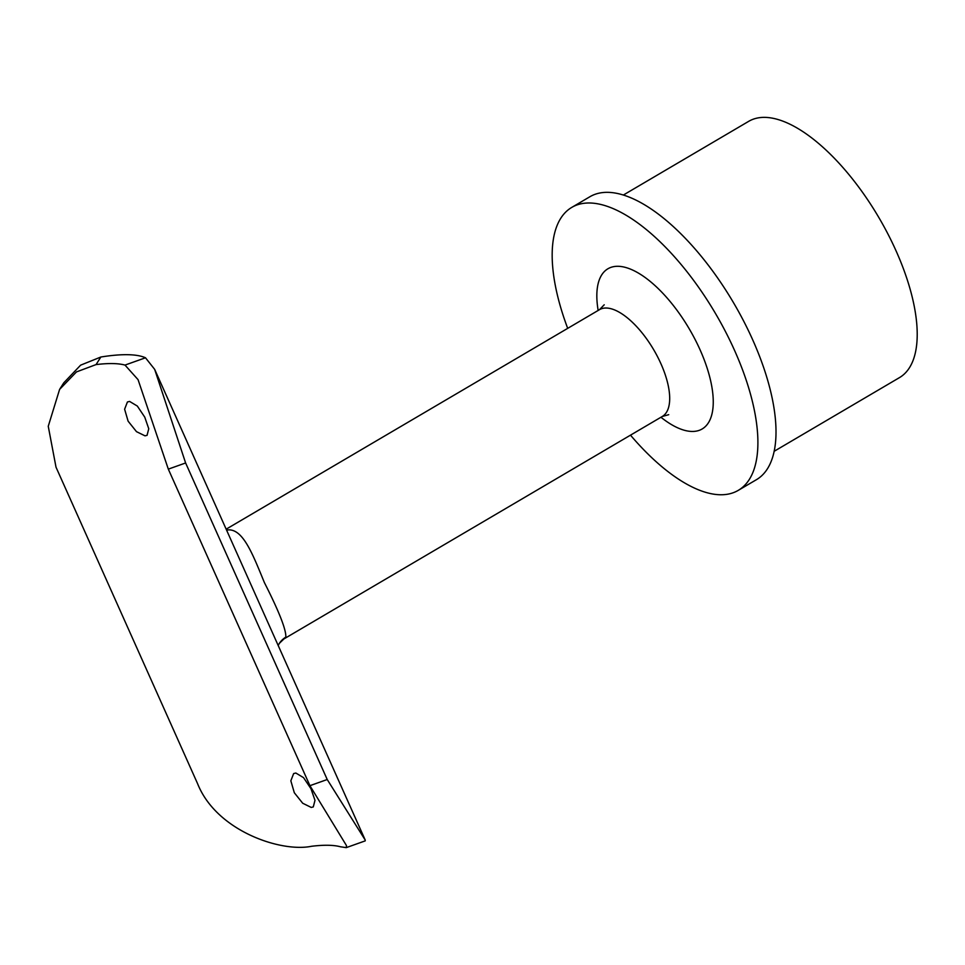 <?xml version="1.0" encoding="UTF-8"?>
<svg xmlns="http://www.w3.org/2000/svg" width="965" height="965" viewBox="0 0 965 965"><rect width="100%" height="100%" fill="white"/><g stroke="black" fill="none" stroke-linecap="round" stroke-linejoin="round"><path stroke-width="1.45" d="M285.833 637.117L279.38 643.317A23.232 22.026 33.8 0 1 285.833 637.117C286.219 629.723 279.09 611.569 264.434 582.667C253.288 555.744 243.699 529.857 228.982 529.857L226.546 530.05M311.225 807.428L313.275 806.945L314.988 800.347L310.959 788.707L303.541 777.645L295.833 773.025L293.649 773.568L290.839 780.818L294.325 792.76L302.708 803.254L311.225 807.428M144.991 435.83L147.054 435.348L148.755 428.75L144.738 417.109L137.32 406.048L129.6 401.428L127.428 401.971L124.618 409.22L128.104 421.162L136.487 431.657L144.991 435.83M774.099 451.331L899.404 377.653A148.67 63.449 -120.5 0 0 887.884 233.904A148.67 63.449 -120.5 0 0 764.943 117.368A148.67 63.449 -120.5 0 0 748.695 121.337L623.39 195.014M630.495 435.155A164.159 70.059 -120.5 0 0 720.288 494.756A164.159 70.059 -120.5 0 0 738.237 490.377L756.343 479.738A164.159 70.059 -120.5 0 0 743.629 321.019A164.159 70.059 -120.5 0 0 607.878 192.337A164.159 70.059 -120.5 0 0 589.929 196.715L571.823 207.366A164.159 70.059 -120.5 0 0 567.697 328.365M738.237 490.377A164.159 70.059 -120.5 0 0 725.523 331.671A164.159 70.059 -120.5 0 0 589.772 202.988A164.159 70.059 -120.5 0 0 571.823 207.366M59.601 389.402L63.762 382.84L80.626 365.156L100.855 357.014L96.054 364.589L76.464 371.911L59.601 389.402L48.25 426.277L56.018 467.193L197.62 783.749C216.365 830.877 280.706 852.614 311.526 846.281A164.159 37.49 155.9 0 1 340.488 846.788L346.254 847.632L346.507 845.642L309.922 785.679L327.219 779.515L365.253 840.117L365.192 840.889L346.254 847.632M96.054 364.589A164.159 37.49 155.9 0 1 125.004 365.084L145.498 357.786A183.507 41.905 -24.1 0 0 100.855 357.014M145.498 357.786L154.665 369.354L185.618 462.971L168.32 469.135L138.055 379.643L125.004 365.084M168.32 469.135L309.922 785.679M185.618 462.971L327.219 779.515M660.953 417.254A92.917 39.662 -120.5 0 0 691.965 431.452A92.917 39.662 -120.5 0 0 699.999 349.656A92.917 39.662 -120.5 0 0 618.095 266.292A92.917 39.662 -120.5 0 0 598.155 310.453M668.721 414.685L662.279 416.47A61.941 26.441 -120.5 0 0 657.479 356.58A61.941 26.441 -120.5 0 0 606.261 308.016A61.941 26.441 -120.5 0 0 599.482 309.669L226.16 529.182M154.665 369.354L365.253 840.117M662.279 416.47L284.132 638.818M599.482 309.669L604.211 304.795M278.185 645.489L279.38 643.317"/></g></svg>
